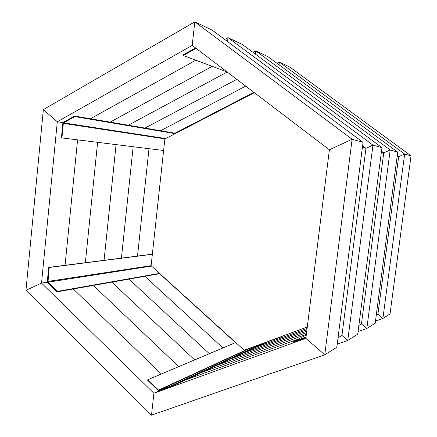 <?xml version="1.0" encoding="UTF-8"?>
<svg xmlns="http://www.w3.org/2000/svg" width="437" height="437" viewBox="0 0 437 437"><rect width="100%" height="100%" fill="white"/><g stroke="black" fill="none" stroke-linecap="round" stroke-linejoin="round"><path stroke-width="0.66" d="M137.508 256.06L148.995 148.689L137.508 256.06M121.415 258.109L133.154 146.728L121.415 258.109M175.772 133.329L74.58 116.045L63.452 122.311L62.846 123.321L61.415 137.868L163.602 150.492L61.917 137.923L63.343 123.371L63.649 122.868L74.782 116.603L175.161 133.646M74.58 116.045L74.782 116.603M61.415 137.868L61.917 137.923M254.345 92.688L164.853 138.977L151.109 265.734L244.196 350.228L307.271 327.04M104.077 260.321L116.078 144.62L104.077 260.321M85.352 262.708L97.609 142.336L85.352 262.708M65.058 265.297L77.584 139.862L65.058 265.297M43.35 109.6L25.963 290.299L41.531 283.089L57.296 121.748L43.35 109.6L57.296 121.748L192.209 45.404L329.389 149.793L305.862 338.347L153.906 393.262L41.531 283.089L25.963 290.299L151.497 415.15L153.906 393.262L151.497 415.15L324.762 354.817L305.862 338.347L324.762 354.817L352.107 139.266L329.389 149.793L352.107 139.266L194.804 21.85L192.209 45.404L194.804 21.85L43.35 109.6M63.092 122.644L57.296 121.748L63.092 122.644M47.387 282.176L41.531 283.089L47.387 282.176M179.465 291.479L214.884 323.626M159.527 273.376L57.416 291.392L47.983 282.182L49.179 267.477L152.349 254.296M159.827 273.649L57.116 291.85L47.688 282.646L47.305 281.521L48.693 267.384L152.36 254.165M48.693 267.384L49.179 267.477M57.116 291.85L57.416 291.392M235.543 342.613L159.62 273.688L235.543 342.613M222.941 347.945L144.838 276.31L222.941 347.945M209.35 353.691L128.953 279.123L209.35 353.691M194.656 359.902L111.839 282.155L194.656 359.902M178.722 366.643L93.343 285.432L178.722 366.643M161.373 373.979L73.296 288.988L161.373 373.979M159.063 390.886L153.906 393.262L159.063 390.886M281.057 336.676L281.499 337.828L307.096 328.438L255.88 347.224L307.096 328.438M263.44 343.154L171.55 385.702L159.084 390.214L158.527 390.072L147.886 379.687L235.723 342.537M264.15 342.892L264.309 343.307L171.774 386.319L159.308 390.831L158.189 390.541L147.553 380.152L147.886 379.687M171.774 386.319L171.55 385.702M306.938 329.711L243.901 352.796L306.938 329.711M375.481 321.08L382.905 318.431L404.64 154.048L411.037 155.845L390.023 313.974L382.905 318.431L377.907 314.301L376.246 315.274L377.907 314.301L398.659 156.692L397.157 156.304L398.659 156.692L397.244 155.648M306.763 331.109L230.965 358.804L306.763 331.109M306.572 332.65L216.97 365.31L306.572 332.65M358.061 331.596L366.834 328.487L390.175 149.978L397.708 152.098L375.197 323.254L366.834 328.487L361.459 323.975L358.853 325.505L361.459 323.975L383.73 152.863L381.364 152.256L383.73 152.863L381.496 151.213M306.359 334.349L201.768 372.379L306.359 334.349M298.575 338.975L185.206 380.075L298.575 338.975M337.227 344.127L347.765 340.423L372.958 145.133L381.96 147.668L357.728 334.185L347.765 340.423L341.942 335.452L338.047 337.746L341.942 335.452L365.966 148.312L362.41 147.4L365.966 148.312L362.612 145.811M281.128 336.861L264.221 343.072M336.829 347.268L324.762 354.817L336.829 347.268L363.054 142.347L352.107 139.266L363.054 142.347L212.147 30.104L194.804 21.85L212.147 30.104M306.031 337.003L293.571 341.516L306.271 335.07M305.927 337.796L293.822 342.176L293.571 341.516M390.023 313.974L382.905 318.431L377.907 314.301M289.895 67.107L279.363 62.092L289.895 67.107L411.037 155.845L404.64 154.048L398.659 156.692L404.64 154.048L279.363 62.092L279.041 64.802L279.363 62.092L277.031 63.327M375.197 323.254L366.834 328.487L361.459 323.975M268.012 56.69L255.743 50.85L268.012 56.69L397.708 152.098L390.175 149.978L383.73 152.863L390.175 149.978L255.743 50.85L255.372 54.079L255.743 50.85L253.012 52.336M357.728 334.185L347.765 340.423L341.942 335.452M242.442 44.519L227.961 37.631L242.442 44.519L381.96 147.668L372.958 145.133L365.966 148.312L372.958 145.133L227.961 37.631L227.519 41.537L227.961 37.631L224.711 39.445M241.295 99.439L240.612 99.226L198.393 121.082L198.567 121.541M240.612 99.226L240.798 99.696M227.022 71.897L183.338 55.515L196.076 48.349M195.53 47.933L183.108 54.925L183.338 55.515M174.986 133.198L253.902 92.349L174.986 133.198M160.548 130.729L245.714 86.122L160.548 130.729M145.018 128.074L236.832 79.365L145.018 128.074M128.27 125.217L227.164 72.001L128.27 125.217M110.146 122.12L212.224 66.348L110.146 122.12M90.475 118.76L195.858 60.213L90.475 118.76M63.452 122.311L63.649 122.868L165.678 138.551M165.022 138.89L63.343 123.371M47.305 281.521L151.115 265.658M151.481 266.078L47.983 282.182M158.189 390.541L158.527 390.072L249.893 348.131M253.28 346.891L159.084 390.214"/></g></svg>
